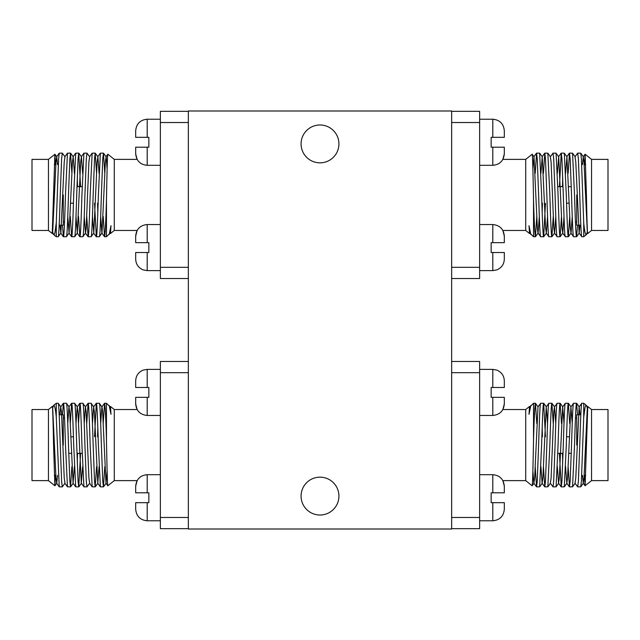 <?xml version="1.0" encoding="UTF-8"?>
<svg xmlns="http://www.w3.org/2000/svg" width="640" height="640" viewBox="0 0 640 640"><rect width="100%" height="100%" fill="white"/><g stroke="black" fill="none" stroke-linecap="round" stroke-linejoin="round"><path stroke-width="0.96" d="M338.928 496.088A18.928 18.928 0 0 1 320 515.016A18.928 18.928 0 0 1 301.072 496.088A18.928 18.928 0 0 1 320 477.168A18.928 18.928 0 0 1 338.928 496.088M338.928 143.912A18.928 18.928 0 0 1 320 162.832A18.928 18.928 0 0 1 301.072 143.912A18.928 18.928 0 0 1 320 124.984A18.928 18.928 0 0 1 338.928 143.912M73.448 436.816L70.816 436.816M59.168 414.792L63.272 414.792L63.272 418.088L64.088 418.088M63.272 414.792L63.272 445.072M63.416 403.272L66.416 403.272C67.104 402.544 67.792 422.888 68.472 445.072L69.848 481.272L70.528 486.872L67.464 486.832L65.472 445.072C64.784 422.888 64.096 402.544 63.416 403.272L62.432 414.792M71.64 403.272L74.648 403.272C75.328 402.544 76.016 422.888 76.704 445.072L78.072 481.272L78.76 486.872L75.696 486.832L73.696 445.072C73.016 422.888 72.328 402.544 71.64 403.272L70.296 423.512M79.872 403.272L82.872 403.272C83.56 402.544 84.248 422.888 84.928 445.072L86.304 481.272L86.984 486.872L83.92 486.832L81.928 445.072C81.24 422.888 80.56 402.544 79.872 403.272L78.52 423.512M88.096 403.272L91.104 403.272C91.784 402.544 92.472 422.888 93.16 445.072L94.528 481.272L95.216 486.872L92.152 486.832L90.152 445.072C89.472 422.888 88.784 402.544 88.096 403.272L86.752 423.512M96.328 403.272L99.328 403.272C100.016 402.544 100.704 422.888 101.384 445.072L102.76 481.272L103.448 486.872L100.376 486.832L98.384 445.072C97.696 422.888 97.016 402.544 96.328 403.272L94.52 436.712M97.528 436.712L97.832 427.696M147.2 387.472L135.68 387.472L135.68 380.888C135.928 375.792 138.376 372.216 143.04 370.144L147.2 369.368L147.2 387.472L148.848 387.472L148.848 397.352L135.68 397.352L135.68 403.928L137.128 409.528L114.288 409.528L114.288 480.624L107.824 485.744L105.992 483.208L107.128 470.88M48.456 409.528L48.456 480.624L32 480.624L32 409.528L48.456 409.528L52.272 406.472L52.64 406.944L56 478.136L56.752 483.208L57.536 475.352M566.552 203.184L569.184 203.184M580.832 225.208L576.728 225.208L576.728 221.912L575.912 221.912M576.728 225.208L576.728 194.928M577.696 153.128L580.76 153.168L581.384 158.728L583.728 222.808C584.56 231.224 585.424 235.176 586.304 234.664L583.728 236.728L581.816 236.728L579.128 233.056L575.768 161.864L575.016 156.792L577.696 153.128L578.384 158.728L579.752 194.928C580.44 217.112 581.128 237.456 581.816 236.728M576.584 236.728L573.584 236.728C572.896 237.456 572.208 217.112 571.528 194.928L570.152 158.728L569.472 153.128L572.536 153.168L574.528 194.928C575.216 217.112 575.904 237.456 576.584 236.728L577.568 225.208M568.36 236.728L565.352 236.728C564.672 237.456 563.984 217.112 563.296 194.928L561.928 158.728L561.24 153.128L564.304 153.168L566.304 194.928C566.984 217.112 567.672 237.456 568.36 236.728L569.704 216.488M560.128 236.728L557.128 236.728C556.44 237.456 555.752 217.112 555.072 194.928L553.696 158.728L553.016 153.128L556.08 153.168L558.072 194.928C558.76 217.112 559.44 237.456 560.128 236.728L561.48 216.488M551.904 236.728L548.896 236.728C548.216 237.456 547.528 217.112 546.84 194.928L545.472 158.728L544.784 153.128L547.848 153.168L549.848 194.928C550.528 217.112 551.216 237.456 551.904 236.728L553.248 216.488M543.672 236.728L540.672 236.728C539.984 237.456 539.296 217.112 538.616 194.928L537.24 158.728L536.552 153.128L539.624 153.168L541.616 194.928C542.304 217.112 542.984 237.456 543.672 236.728L545.48 203.288M542.472 203.288L542.168 212.304M504.32 242.648L492.8 242.648L492.8 224.552C499.8 225.232 503.64 229.072 504.32 236.072L504.32 242.648L504.32 236.072L502.872 230.472L525.712 230.472L525.712 159.376L532.176 154.256L534.008 156.792L532.872 169.12M532.136 154.24C532.568 153.144 533.008 172.744 533.44 194.92L533.528 199.84C534.184 222.704 534.816 235 535.448 236.728L536.792 216.488M535.448 236.728L533.528 236.728L533.528 199.84M591.544 230.472L591.544 159.376L608 159.376L608 230.472L591.544 230.472L587.728 233.528L587.36 233.056L584 161.864L583.248 156.792L582.464 164.648M587.744 233.512L587.728 233.528C587.304 234.584 586.856 215.992 586.424 194.928L585.12 154.24L584.52 164.648M586.304 234.664L587.176 232.44M580.832 414.792L576.728 414.792L576.728 418.088L575.912 418.088M583.728 403.272L583.728 417.192L584.952 407.984C585.344 405.904 585.8 405.016 586.304 405.336L583.728 403.272L581.816 403.272L579.128 406.944L575.768 478.136L575.016 483.208L577.696 486.872L578.384 481.272L579.752 445.072C580.44 422.888 581.128 402.544 581.816 403.272M577.696 486.872L580.76 486.832L581.384 481.272L583.728 417.192M573.584 403.272C572.896 402.544 572.208 422.888 571.528 445.072L570.152 481.272L569.472 486.872L572.536 486.832L574.528 445.072C575.216 422.888 575.904 402.544 576.584 403.272L573.584 403.272L570.904 406.944L567.544 478.136L566.792 483.208L565.592 466.632M565.352 403.272C564.672 402.544 563.984 422.888 563.296 445.072L561.928 481.272L561.24 486.872L564.304 486.832L566.304 445.072C566.984 422.888 567.672 402.544 568.36 403.272L565.352 403.272L562.672 406.944L559.312 478.136L558.56 483.208L557.36 466.632M553.016 486.872L556.08 486.832L558.072 445.072C558.76 422.888 559.44 402.544 560.128 403.272L557.128 403.272L554.448 406.944L553.832 412.008L551.088 478.136L550.328 483.208L553.016 486.872L553.696 481.272L555.072 445.072C555.752 422.888 556.44 402.544 557.128 403.272M548.896 403.272C548.216 402.544 547.528 422.888 546.84 445.072L545.472 481.272L544.784 486.872L547.848 486.832L549.848 445.072C550.528 422.888 551.216 402.544 551.904 403.272L548.896 403.272L546.216 406.944L542.856 478.136L542.104 483.208L540.904 466.632M540.672 403.272C539.984 402.544 539.296 422.888 538.616 445.072L537.24 481.272L536.552 486.872L539.624 486.832L541.616 445.072C542.304 422.888 542.984 402.544 543.672 403.272L540.672 403.272L537.992 406.944L534.632 478.136L533.872 483.208L532.872 471.024M504.32 387.472L504.32 380.888L504.32 387.472L491.152 387.472L491.152 397.352L492.8 397.352L492.8 415.448C499.8 414.768 503.64 410.928 504.32 403.928L504.32 397.352L492.8 397.352L504.32 397.352L504.32 403.928L502.872 409.528L525.712 409.528L525.712 480.624L532.136 485.76L534.008 483.208M532.136 485.76C532.568 486.696 533.008 467.408 533.44 445.08L533.528 440.16C534.184 417.296 534.816 405 535.448 403.272L533.528 403.272L533.528 440.16M591.544 480.624L608 480.624L608 409.528L591.544 409.528L591.544 480.624L585.08 485.744L584.504 475.352M591.544 409.528L587.728 406.472L587.36 406.944L584 478.136L583.248 483.208L582.464 475.352M587.744 406.488L585.12 485.76M59.168 225.208L63.272 225.208L63.272 221.912L64.088 221.912M56.272 236.728L56.272 222.808L55.048 232.016C54.656 234.096 54.2 234.984 53.696 234.664L56.272 236.728L58.184 236.728L60.872 233.056L64.232 161.864L64.984 156.792L62.304 153.128L61.616 158.728L60.248 194.928C59.56 217.112 58.872 237.456 58.184 236.728M62.304 153.128L59.24 153.168L58.616 158.728L56.272 222.808M66.416 236.728C67.104 237.456 67.792 217.112 68.472 194.928L69.848 158.728L70.528 153.128L67.464 153.168L65.472 194.928C64.784 217.112 64.096 237.456 63.416 236.728L66.416 236.728L69.096 233.056L72.456 161.864L73.208 156.792L74.408 173.368M74.648 236.728C75.328 237.456 76.016 217.112 76.704 194.928L78.072 158.728L78.76 153.128L75.696 153.168L73.696 194.928C73.016 217.112 72.328 237.456 71.64 236.728L74.648 236.728L77.328 233.056L80.688 161.864L81.44 156.792L82.64 173.368M86.984 153.128L83.92 153.168L81.928 194.928C81.24 217.112 80.56 237.456 79.872 236.728L82.872 236.728L85.552 233.056L86.168 227.992L88.912 161.864L89.672 156.792L86.984 153.128L86.304 158.728L84.928 194.928C84.248 217.112 83.56 237.456 82.872 236.728M91.104 236.728C91.784 237.456 92.472 217.112 93.16 194.928L94.528 158.728L95.216 153.128L92.152 153.168L90.152 194.928C89.472 217.112 88.784 237.456 88.096 236.728L91.104 236.728L93.784 233.056L97.144 161.864L97.896 156.792L99.096 173.368M99.328 236.728C100.016 237.456 100.704 217.112 101.384 194.928L102.76 158.728L103.448 153.128L100.376 153.168L98.384 194.928C97.696 217.112 97.016 237.456 96.328 236.728L99.328 236.728L102.008 233.056L105.368 161.864L106.128 156.792L107.128 168.976M135.68 242.648L147.2 242.648L135.68 242.648L135.68 236.072L137.128 230.472L114.288 230.472L114.288 159.376L107.864 154.24L105.992 156.792M107.864 154.24C107.432 153.304 106.992 172.592 106.56 194.92L106.472 199.84C105.816 222.704 105.184 235 104.552 236.728L106.472 236.728L106.472 199.84M48.456 159.376L32 159.376L32 230.472L48.456 230.472L48.456 159.376L54.92 154.256L55.496 164.648M48.456 230.472L52.272 233.528L52.64 233.056L56 161.864L56.752 156.792L57.536 164.648M52.256 233.512L54.88 154.24M107.864 485.76C107.432 486.856 106.992 467.256 106.56 445.08L106.472 440.16C105.816 417.296 105.184 405 104.552 403.272L103.208 423.512M104.552 403.272L106.472 403.272L106.472 440.16M52.256 406.488L52.272 406.472C52.696 405.416 53.144 424.008 53.576 445.072L54.88 485.76L55.48 475.352M53.696 405.336L56.272 403.272L58.184 403.272C58.872 402.544 59.56 422.888 60.248 445.072L61.616 481.272L62.304 486.872L59.24 486.832L56.272 417.192C55.44 408.776 54.576 404.824 53.696 405.336L52.824 407.56M106.472 403.272L110.24 406.944L110.992 414.352L110.48 406.472L110.104 406.944M77.56 453.432L77.256 462.448M59.952 414.792L60.728 406.944L61.488 412.008L64.232 478.136L64.984 483.208L62.304 486.872M67.76 423.512L68.96 406.944L69.712 412.008L73.072 483.208L74.408 466.632M75.992 423.512L77.192 406.944L77.944 412.008L81.304 483.208L82.64 466.632M84.216 423.512L85.416 406.944L86.168 412.008L88.912 478.136L89.672 483.208L86.984 486.872M92.448 423.512L93.648 406.944L94.4 412.008L97.76 483.208L99.096 466.632M100.68 423.512L101.872 406.944L104.496 403.32M99.328 403.272L102.008 406.944L102.632 412.008L105.992 483.208M56.272 403.272L56.272 417.192M58.184 403.272L60.872 406.944M109.192 405.496L110.992 414.352M66.416 403.272L69.096 406.944M70.528 486.872L71.88 466.632M74.648 403.272L77.328 406.944M78.76 486.872L80.568 453.432M82.872 403.272L85.552 406.944M91.104 403.272L93.784 406.944M95.216 486.872L96.56 466.632M103.448 486.872L104.792 466.632M82.176 453.328L76.952 453.328M71.36 453.328L68.72 453.328M147.2 252.528L147.2 270.632L143.04 269.856C138.376 267.784 135.928 264.208 135.68 259.112L135.68 252.528L148.848 252.528L148.848 242.648L147.2 242.648L147.2 224.552L160.368 224.552M73.448 203.184L70.816 203.184M82.176 186.672L76.952 186.672M104.552 236.728L103.208 216.488M96.328 236.728L94.52 203.288M88.096 236.728L86.752 216.488M79.872 236.728L78.52 216.488M77.56 186.568L77.256 177.552M71.64 236.728L70.296 216.488M63.416 236.728L62.432 225.208M53.696 234.664L52.816 232.496M59.952 225.208L60.872 233.056M67.76 216.488L69.096 233.056M75.992 216.488L77.328 233.056M84.216 216.488L85.552 233.056M92.448 216.488L93.784 233.056M100.68 216.488L101.872 233.056L104.496 236.68M106.472 236.728L110.24 233.056L110.992 225.648L110.472 233.528L110.104 233.056M70.528 153.128L71.88 173.368M78.76 153.128L80.568 186.568M95.216 153.128L96.56 173.368M97.528 203.288L97.832 212.304M103.448 153.128L104.792 173.368M109.192 234.504L110.992 225.648M188.344 267.32L160.368 267.32L160.368 122.528L188.344 122.528M188.344 111.32L160.368 111.32L160.368 122.528M160.368 267.32L160.368 278.528L188.344 278.528M63.272 225.208L63.272 194.928M160.368 119.224L147.2 119.224C140.2 119.904 136.36 123.744 135.68 130.744C136.36 123.744 140.2 119.904 147.2 119.224L147.2 137.328L148.848 137.328L148.848 147.2L147.2 147.2L147.2 165.304L160.368 165.304M147.2 137.328L135.68 137.328L135.68 130.744M114.288 159.376L137.128 159.376L135.68 153.784L135.68 147.2L147.2 147.2M566.552 436.816L569.184 436.816M557.824 453.328L563.048 453.328M568.64 453.328L571.28 453.328M535.448 403.272L536.792 423.512M543.672 403.272L545.48 436.712M551.904 403.272L553.248 423.512M560.128 403.272L561.48 423.512M562.44 453.432L562.744 462.448M568.36 403.272L569.704 423.512M576.584 403.272L577.568 414.792M586.304 405.336L587.184 407.504M580.048 414.792L579.128 406.944M572.24 423.512L570.904 406.944M564.008 423.512L562.672 406.944M555.784 423.512L554.448 406.944M547.552 423.512L546.216 406.944M533.528 403.272L529.76 406.944L529.008 414.352L529.528 406.472L529.896 406.944M569.472 486.872L568.12 466.632M561.24 486.872L559.432 453.432M544.784 486.872L543.44 466.632M542.472 436.712L542.168 427.696M536.552 486.872L535.208 466.632M530.808 405.496L529.008 414.352M451.656 372.68L479.632 372.68L479.632 517.472L451.656 517.472M451.656 528.68L479.632 528.68L479.632 517.472M479.632 372.68L479.632 361.472L451.656 361.472M576.728 414.792L576.728 445.072M479.632 520.776L492.8 520.776C499.8 520.096 503.64 516.256 504.32 509.256C503.64 516.256 499.8 520.096 492.8 520.776L492.8 502.672L491.152 502.672L491.152 492.8L492.8 492.8L492.8 474.696L479.632 474.696M492.8 502.672L504.32 502.672L504.32 509.256M525.712 480.624L502.872 480.624L504.32 486.216L504.32 492.8L492.8 492.8M557.824 186.672L563.048 186.672M568.64 186.672L571.28 186.672M533.528 236.728L529.76 233.056L529.008 225.648L529.52 233.528L529.896 233.056M562.44 186.568L562.744 177.552M580.048 225.208L579.128 233.056M572.24 216.488L571.04 233.056L570.288 227.992L566.928 156.792L565.592 173.368M564.008 216.488L562.808 233.056L562.056 227.992L558.696 156.792L557.36 173.368M555.784 216.488L554.584 233.056L553.832 227.992L551.088 161.864L550.328 156.792L553.016 153.128M547.552 216.488L546.352 233.056L545.6 227.992L542.24 156.792L540.904 173.368M539.32 216.488L538.128 233.056L535.504 236.68M540.672 236.728L537.992 233.056L537.368 227.992L534.008 156.792M530.808 234.504L529.008 225.648M573.584 236.728L570.904 233.056M569.472 153.128L568.12 173.368M565.352 236.728L562.672 233.056M561.24 153.128L559.432 186.568M557.128 236.728L554.448 233.056M548.896 236.728L546.216 233.056M544.784 153.128L543.44 173.368M536.552 153.128L535.208 173.368M451.656 267.32L479.632 267.32L479.632 122.528L451.656 122.528M451.656 111.32L479.632 111.32L479.632 122.528M479.632 267.32L479.632 278.528L451.656 278.528M583.728 236.728L583.728 222.808M492.8 137.328L492.8 119.224C499.8 119.904 503.64 123.744 504.32 130.744L504.32 137.328L491.152 137.328L491.152 147.2L504.32 147.2L492.8 147.2L492.8 165.304L479.632 165.304M504.32 147.2L504.32 153.784L502.872 159.376L525.712 159.376M492.8 252.528L504.32 252.528L504.32 259.112C504.072 264.208 501.624 267.784 496.96 269.856L492.8 270.632L492.8 252.528L491.152 252.528L491.152 242.648L492.8 242.648M504.32 259.112L504.32 252.528M188.344 372.68L160.368 372.68L160.368 517.472L188.344 517.472M188.344 528.68L160.368 528.68L160.368 517.472M160.368 372.68L160.368 361.472L188.344 361.472M147.2 502.672L147.2 520.776C140.2 520.096 136.36 516.256 135.68 509.256L135.68 502.672L148.848 502.672L148.848 492.8L135.68 492.8L147.2 492.8L147.2 474.696L160.368 474.696M135.68 492.8L135.68 486.216L137.128 480.624L114.288 480.624M451.656 110.992L451.656 529.008L188.344 529.008L188.344 110.992L451.656 110.992M504.32 380.888C504.072 375.792 501.624 372.216 496.96 370.144L492.8 369.368L492.8 387.472M147.2 397.352L147.2 415.448L160.368 415.448M100.376 486.832L97.76 483.208M96.264 403.32L93.648 406.944M92.152 486.832L89.528 483.208M88.04 403.32L85.416 406.944M83.92 486.832L81.304 483.208M79.808 403.32L77.192 406.944M75.696 486.832L73.072 483.208M71.576 403.32L68.96 406.944M67.464 486.832L64.848 483.208M63.352 403.32L60.728 406.944M59.24 486.832L56.616 483.208M53.552 405.496L52.504 406.944M56.752 483.208L54.92 485.744M73.208 483.208L70.592 486.832M81.44 483.208L78.824 486.832M97.896 483.208L95.28 486.832M106.128 483.208L103.504 486.832M100.376 153.168L97.76 156.792M96.264 236.68L93.648 233.056M92.152 153.168L89.528 156.792M88.04 236.68L85.416 233.056M83.92 153.168L81.304 156.792M79.808 236.68L77.192 233.056M75.696 153.168L73.072 156.792M71.576 236.68L68.96 233.056M67.464 153.168L64.848 156.792M63.352 236.68L60.728 233.056M59.24 153.168L56.616 156.792M53.544 234.496L52.504 233.056M56.752 156.792L54.92 154.256M73.208 156.792L70.592 153.168M81.44 156.792L78.824 153.168M97.896 156.792L95.28 153.168M106.128 156.792L103.504 153.168M76.952 186.568L82.176 186.568M54.28 164.648L55.84 164.648M114.288 230.472L110.472 233.528M147.2 165.304C140.2 164.624 136.36 160.784 135.68 153.784M147.2 224.552C140.2 225.232 136.36 229.072 135.68 236.072M147.2 270.632L160.368 270.632M535.504 403.32L538.128 406.944M539.624 486.832L542.24 483.208M543.736 403.32L546.352 406.944M547.848 486.832L550.472 483.208M551.96 403.32L554.584 406.944M556.08 486.832L558.696 483.208M560.192 403.32L562.808 406.944M564.304 486.832L566.928 483.208M568.424 403.32L571.04 406.944M572.536 486.832L575.152 483.208M576.648 403.32L579.272 406.944M580.76 486.832L583.384 483.208M586.456 405.504L587.496 406.944M583.248 483.208L585.08 485.744M566.792 483.208L569.408 486.832M558.56 483.208L561.176 486.832M542.104 483.208L544.72 486.832M533.872 483.208L536.496 486.832M563.048 453.432L557.824 453.432M585.72 475.352L584.16 475.352M525.712 409.528L529.528 406.472M492.8 474.696C499.8 475.376 503.64 479.216 504.32 486.216M492.8 415.448L479.632 415.448M492.8 369.368L479.632 369.368M539.624 153.168L542.24 156.792M543.736 236.68L546.352 233.056M547.848 153.168L550.472 156.792M551.96 236.68L554.584 233.056M556.08 153.168L558.696 156.792M560.192 236.68L562.808 233.056M564.304 153.168L566.928 156.792M568.424 236.68L571.04 233.056M572.536 153.168L575.152 156.792M576.648 236.68L579.272 233.056M580.76 153.168L583.384 156.792M586.448 234.504L587.496 233.056M583.248 156.792L585.08 154.256M566.792 156.792L569.408 153.168M558.56 156.792L561.176 153.168M542.104 156.792L544.72 153.168M533.872 156.792L536.496 153.168M563.048 186.568L557.824 186.568M585.704 164.648L584.16 164.648M525.712 230.472L529.504 233.504M591.544 159.376L585.12 154.24M479.632 119.224L492.8 119.224C499.8 119.904 503.64 123.744 504.32 130.744M492.8 165.304C499.8 164.624 503.64 160.784 504.32 153.784M492.8 224.552L479.632 224.552M492.8 270.632L479.632 270.632M76.952 453.432L82.176 453.432M54.296 475.352L55.84 475.352M114.288 409.528L110.496 406.496M48.456 480.624L54.88 485.76M160.368 520.776L147.2 520.776C140.2 520.096 136.36 516.256 135.68 509.256M147.2 474.696C140.2 475.376 136.36 479.216 135.68 486.216M147.2 415.448C140.2 414.768 136.36 410.928 135.68 403.928M147.2 369.368L160.368 369.368"/></g></svg>
